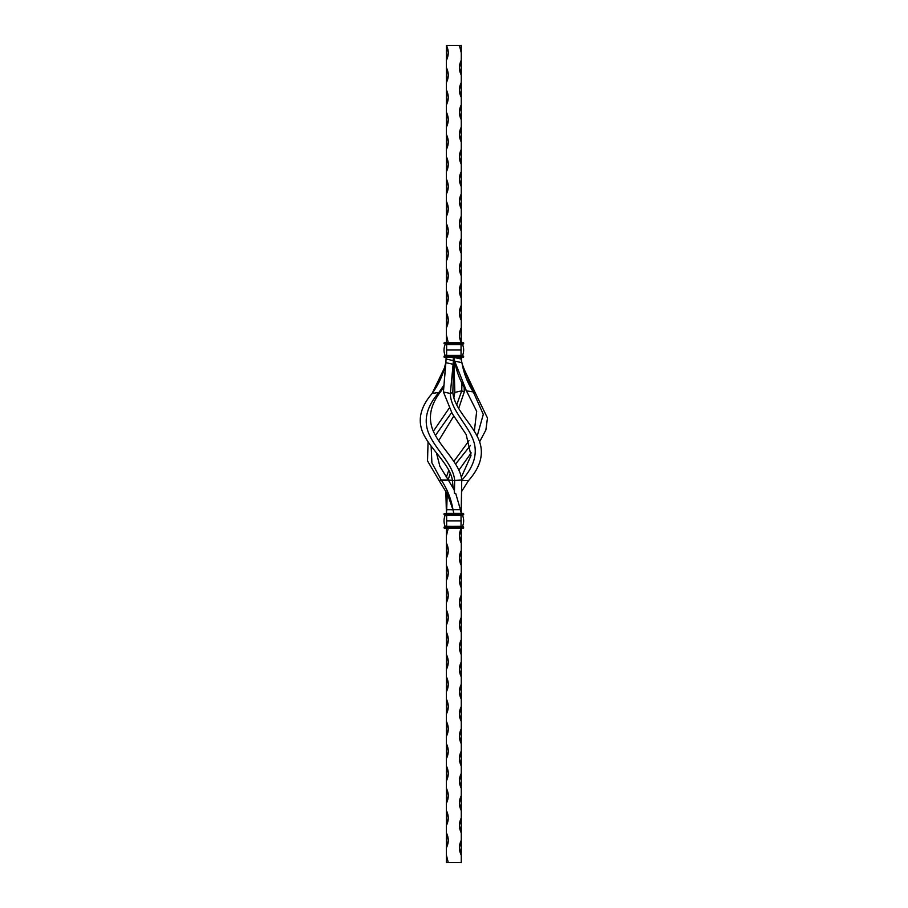 <?xml version="1.0" encoding="UTF-8"?>
<svg xmlns="http://www.w3.org/2000/svg" width="908" height="908" viewBox="0 0 908 908"><rect width="100%" height="100%" fill="white"/><g stroke="black" fill="none" stroke-linecap="round" stroke-linejoin="round"><path stroke-width="1.36" d="M461.048 355.936L444.398 355.936L461.048 355.936M462.558 344.563L445.113 344.563A14.119 14.119 0 0 0 444.035 349.989A14.119 14.119 0 0 1 445.113 344.563L446.634 344.416L446.634 342.566L444.398 342.566L463.273 342.566L446.634 342.94L446.634 343.678L444.035 343.678L444.035 342.94L444.035 343.678L461.048 343.678L461.048 342.94L463.647 342.94L461.048 342.94L461.048 343.678L444.035 343.678L446.634 344.053L446.634 355.425L461.048 355.425L461.048 349.989L446.634 349.989L446.634 344.563L461.048 344.563L461.048 349.989L461.048 343.678L463.647 343.678L463.647 342.94L463.647 343.678L461.048 344.053L446.634 344.053L462.524 344.416L461.048 344.053L463.647 343.678L462.558 344.563A14.119 14.119 0 0 1 462.558 355.425A14.119 14.119 0 0 0 462.558 344.563M445.113 355.425A14.119 14.119 0 0 1 444.035 349.989A14.119 14.119 0 0 0 445.113 355.425L446.634 355.425L446.634 349.989L461.048 349.989L461.048 355.561L462.558 355.425L445.113 355.425M444.398 357.423L444.398 355.936L446.634 356.311L444.035 356.311L444.398 357.423L446.634 357.423L444.035 357.048L446.634 357.048L446.634 356.311L461.048 356.311L446.634 356.311L446.634 357.423L444.398 357.423M461.048 357.048L446.634 357.048L461.048 357.048L461.048 356.311L463.273 355.936L461.048 356.311L461.048 357.423L463.647 357.048L461.048 357.048M446.634 357.423L461.048 357.423L446.634 357.423M461.048 357.423L463.273 357.423L463.647 356.311L463.273 357.423L461.048 357.423M462.898 514.915L445.113 515.438A14.119 14.119 0 0 0 444.035 520.863A14.119 14.119 0 0 1 445.113 515.438L446.634 515.438L446.634 526.436L462.558 526.288L461.048 526.436L461.048 520.863L446.634 520.863L446.634 515.29L445.147 515.29L461.048 515.438L461.048 520.863L461.048 515.29L462.558 515.438A14.119 14.119 0 0 1 462.558 526.288A14.119 14.119 0 0 0 462.558 515.438L446.634 515.29L444.398 514.915L444.035 513.803L446.634 513.429L444.035 513.803L444.398 514.915L446.634 514.915L444.035 514.552L446.634 514.552L446.634 513.803L461.048 513.429L446.634 513.429L461.048 513.429L446.634 513.803L446.634 514.915L461.048 514.915L446.634 514.552L461.048 514.552L461.048 513.803L463.273 513.429L461.048 513.429L463.273 513.429L461.048 513.803L461.048 514.915L462.898 514.915M462.535 526.515L445.113 526.288A14.119 14.119 0 0 1 444.035 520.863A14.119 14.119 0 0 0 445.113 526.288L444.772 526.81L446.634 526.81L444.035 527.173L445.147 526.436L446.634 526.436L446.634 527.173L444.035 527.173L444.035 527.923L444.035 527.173L446.634 526.81L461.048 526.81L446.634 526.81L446.634 520.863L461.048 520.863L461.048 527.173L446.634 527.173L446.634 527.923L444.398 528.286L446.634 527.923L446.634 527.173L461.048 527.173L463.228 526.81L461.048 526.81L462.739 525.823M446.634 528.286L461.048 528.286L446.634 528.286M461.048 527.923L446.634 527.923L461.048 527.923L461.048 527.173L461.048 528.286L463.647 527.923L461.048 527.923M463.273 528.286L461.048 528.286L463.273 528.286L463.647 527.173L461.048 527.173L463.273 526.81L463.273 528.286M463.273 514.915L461.048 514.552L463.647 514.552L463.647 513.803L463.273 514.915M446.407 45.4L461.264 45.4L461.264 60.257L459.414 67.691L461.264 75.114L461.264 82.549L459.414 89.971L461.264 97.406L461.264 104.829L459.414 112.263L461.264 119.686L461.264 127.12L459.414 134.554L461.264 141.977L461.264 149.411L459.414 156.834L461.264 164.269L461.264 171.691L459.414 179.126L461.264 186.549L461.264 193.983L459.414 201.406L461.264 208.84L461.264 216.274L459.414 223.697L461.264 231.131L461.264 238.554L459.414 245.989L461.264 253.411L461.264 260.846L459.414 268.269L461.264 275.703L461.264 283.126L459.414 290.56L461.264 297.994L461.264 305.417L459.414 312.851L461.264 320.274L461.264 327.709L459.879 331.306L459.527 337.061L461.264 342.566L461.264 45.4L459.414 45.4L461.264 52.834L459.414 45.4L446.407 45.4L446.407 342.566L446.407 327.709L448.268 320.274L446.407 312.851L446.407 305.417L448.268 297.994L446.407 290.56L446.407 283.126L448.268 275.703L446.407 268.269L446.407 260.846L448.268 253.411L446.407 245.989L446.407 238.554L448.268 231.131L446.407 223.697L446.407 216.274L448.268 208.84L446.407 201.406L446.407 193.983L448.268 186.549L446.407 179.126L446.407 171.691L448.268 164.269L446.407 156.834L446.407 149.411L448.268 141.977L446.407 134.554L446.407 127.12L448.268 119.686L446.407 112.263L446.407 104.829L448.268 97.406L446.407 89.971L446.407 82.549L448.268 75.114L446.407 67.691L446.407 60.257L448.268 52.834L446.407 45.4C448.858 50.349 448.858 55.309 446.407 60.257L446.407 45.4M444.432 367.99L445.76 362.667L444.432 367.99L432.094 393.493L438.995 392.392L441.254 390.849L443.513 387.375L441.254 390.849L438.995 392.392L443.626 385.605L438.995 392.392L432.094 393.493C419.156 408.464 416.829 422.992 425.103 437.1C432.98 451.231 450.289 465.611 452.456 480.57L453.047 487.675L452.456 480.57L454.658 480.491L454.409 493.498L454.204 489.979L448.348 480.082L454.204 489.979L454.409 493.498L454.658 480.491L461.741 480.003L461.219 509.717L461.741 480.003L452.456 480.57C450.289 465.611 432.98 451.231 425.103 437.1C416.829 422.992 419.156 408.464 432.094 393.493C438.519 384.651 442.99 374.913 445.51 364.29L444.943 366.276M445.839 491.103L446.407 513.429L445.839 491.103M448.359 480.094L452.434 480.377L448.359 480.094M439.052 480.491L447.02 493.498L439.052 480.491L441.254 480.003C447.235 489.06 451.151 498.969 453.001 509.717L449.903 499.355L447.02 493.498L446.691 509.717L447.247 493.441L452.979 509.729C451.151 498.969 447.235 489.06 441.254 480.003L448.348 480.082L439.052 480.491L427.532 460.935L428.054 441.81L427.532 460.935L439.052 480.491M461.219 509.717L460.435 509.729L461.219 509.717L461.264 513.429L461.219 509.717M455.714 493.441L454.409 493.498L455.714 493.441L460.435 509.717L453.001 509.717L460.435 509.717L455.714 493.441M453.659 359.08L454.908 362.757L453.841 357.423L455.498 364.778L453.841 357.423L461.082 359L461.911 362.667L454.67 361.134L466.417 390.849C460.447 381.814 456.531 371.917 454.67 361.134L461.911 362.667L461.082 359L453.841 357.423L453.115 364.29L453.659 357.423L453.115 364.29L445.873 362.667L446.055 359L443.422 391.95L445.873 362.667L453.115 364.29L453.659 359.046M438.995 392.392C425.704 407.601 422.776 422.345 430.233 436.635C437.293 450.935 453.591 465.464 454.658 480.491C453.591 465.464 437.293 450.935 430.233 436.635C422.776 422.345 425.704 407.601 438.995 392.392M441.254 390.849C429.109 406.137 427.18 421.017 435.488 435.488C443.376 449.971 460.311 464.726 461.741 480.003C460.311 464.726 443.376 449.971 435.488 435.488C427.18 421.017 429.109 406.137 441.254 390.849M461.264 513.429L460.435 509.717L461.264 513.429M454.011 359.046L453.977 362.757L454.011 359.046M454.851 362.564L453.977 362.757L454.84 392.392L453.977 362.757L454.851 362.564M461.082 357.457L461.809 362.667L461.082 357.457M461.741 390.849L454.84 392.392L453.841 397.817L454.84 392.392L461.741 390.849L461.968 383.426L461.741 390.849L456.701 404.877L461.741 390.849L464.249 391.95L461.741 390.849M464.17 387.375L464.249 391.95L464.17 387.375M448.983 408.441L433.354 431.243L448.983 408.441M451.594 412.641L435.454 435.42L451.594 412.641M431.118 446.066L431.902 462.842L441.254 480.003L431.902 462.842L431.118 446.066M464.249 391.95L458.688 408.441L464.249 391.95M453.841 415.955L438.678 440.686L453.841 415.955M436.464 452.899L439.892 466.349L448.348 480.082L439.892 466.349L436.464 452.899M453.841 513.429L453.001 509.717L446.691 509.717L452.979 509.763L453.841 513.429M462.342 364.573L461.911 362.667C463.75 373.301 467.552 383.062 473.329 391.95L462.342 364.573L463.25 367.99L475.588 393.493L462.739 366.276M473.329 391.95L466.417 390.849L476.689 411.335L474.328 431.243L476.689 411.335L466.417 390.849L473.329 391.95L483.294 414.377L477.165 436.192L483.294 414.377L473.329 391.95L475.588 393.493L473.329 391.95M458.903 470.174L471.207 452.899L458.903 470.174M479.617 441.81L485.882 429.972L487.471 418.032L475.588 393.493L487.471 418.032L485.882 429.972L479.617 441.81M468.993 440.686L453.841 461.434L468.993 440.686M448.779 470.174L446.361 477.245L448.779 470.174M470.457 445.476L455.555 464.079L470.457 445.476M450.255 473.193L448.177 479.844L450.255 473.193M446.407 513.429L446.691 509.717L446.407 513.429M461.797 480.57L468.619 480.491L461.832 491.103L468.619 480.491L461.797 480.57M446.055 359L453.308 360.624L446.055 359L446.055 357.423L446.055 359M452.842 392.392L450.334 393.493L453.115 364.29L450.334 393.493L443.422 391.95L452.207 413.571L466.201 434.603L471.002 455.612L461.321 477.245L471.002 455.612L466.201 434.603L452.207 413.571L443.422 391.95L450.334 393.493L452.842 392.392L453.705 362.757L452.842 392.392C453.943 407.658 470.321 422.299 477.381 436.635C484.77 450.89 481.853 465.509 468.619 480.491C481.853 465.509 484.77 450.89 477.381 436.635C470.321 422.299 453.943 407.658 452.842 392.392M461.525 480.57C475.111 465.668 478.607 451.174 472.024 437.1C465.759 422.935 450.368 408.521 450.334 393.493C450.368 408.521 465.759 422.935 472.024 437.1C478.607 451.174 475.111 465.668 461.525 480.57M461.616 357.423L461.616 359L461.616 357.423M448.268 342.566L446.407 335.131L448.268 342.566M453.308 357.423L453.308 360.624L453.308 357.423M461.082 357.423L461.082 359L461.082 357.423M461.264 862.6L461.264 528.286L459.414 535.72L461.264 543.154L461.264 550.577L459.414 558.011L461.264 565.434L461.264 572.869L459.414 580.291L461.264 587.726L461.264 595.149L459.414 602.583L461.264 610.006L461.264 617.44L459.414 624.874L461.264 632.297L461.264 639.731L459.414 647.154L461.264 654.589L461.264 662.011L459.414 669.446L461.264 676.869L461.264 684.303L459.414 691.726L461.264 699.16L461.264 706.594L459.414 714.017L461.264 721.451L461.264 728.874L459.414 736.309L461.264 743.731L461.264 751.166L459.414 758.589L461.264 766.023L461.264 773.446L459.414 780.88L461.264 788.314L461.264 795.737L459.414 803.171L461.264 810.594L461.264 818.029L459.414 825.451L461.264 832.886L461.264 840.309L459.414 847.743L461.264 855.166L461.264 862.6L448.268 862.6L446.407 855.166L446.407 847.743L448.268 840.309L446.407 832.886L446.407 825.451L448.268 818.029L446.407 810.594L446.407 803.171L448.268 795.737L446.407 788.314L446.407 780.88L448.268 773.446L446.407 766.023L446.407 758.589L448.268 751.166L446.407 743.731L446.407 736.309L448.268 728.874L446.407 721.451L446.407 714.017L448.268 706.594L446.407 699.16L446.407 691.726L448.268 684.303L446.407 676.869L446.407 669.446L448.268 662.011L446.407 654.589L446.407 647.154L448.268 639.731L446.407 632.297L446.407 624.874L448.268 617.44L446.407 610.006L446.407 602.583L448.268 595.149L446.407 587.726L446.407 580.291L448.268 572.869L446.407 565.434L446.407 558.011L448.268 550.577L446.407 543.154L446.407 535.72L448.268 528.286L446.407 535.72L446.407 862.6L446.407 855.166L448.268 862.6L446.407 862.6L461.264 862.6M446.407 528.286L446.407 535.72L446.407 528.286M461.264 528.286L461.264 543.154C458.812 538.194 458.812 533.246 461.264 528.286M461.264 840.309L461.264 855.166C458.812 850.217 458.812 845.269 461.264 840.309M461.264 818.029L461.264 832.886C458.812 827.926 458.812 822.977 461.264 818.029M461.264 795.737L461.264 810.594C458.812 805.646 458.812 800.686 461.264 795.737M461.264 773.446L461.264 788.314C458.812 783.354 458.812 778.406 461.264 773.446M461.264 751.166L461.264 766.023C458.812 761.074 458.812 756.114 461.264 751.166M461.264 728.874L461.264 743.731C458.812 738.783 458.812 733.834 461.264 728.874M461.264 706.594L461.264 721.451C458.812 716.491 458.812 711.543 461.264 706.594M461.264 684.303L461.264 699.16C458.812 694.211 458.812 689.251 461.264 684.303M461.264 662.011L461.264 676.869C458.812 671.92 458.812 666.971 461.264 662.011M461.264 639.731L461.264 654.589C458.812 649.629 458.812 644.68 461.264 639.731M461.264 617.44L461.264 632.297C458.812 627.349 458.812 622.389 461.264 617.44M461.264 595.149L461.264 610.006C458.812 605.057 458.812 600.109 461.264 595.149M461.264 572.869L461.264 587.726C458.812 582.766 458.812 577.817 461.264 572.869M461.264 550.577L461.264 565.434C458.812 560.486 458.812 555.526 461.264 550.577M446.407 847.743L446.407 832.886C448.858 837.834 448.858 842.794 446.407 847.743M446.407 825.451L446.407 810.594C448.858 815.554 448.858 820.503 446.407 825.451M446.407 624.874L446.407 610.006C448.858 614.966 448.858 619.914 446.407 624.874M446.407 602.583L446.407 587.726C448.858 592.674 448.858 597.634 446.407 602.583M446.407 580.291L446.407 565.434C448.858 570.394 448.858 575.343 446.407 580.291M446.407 558.011L446.407 543.154C448.858 548.103 448.858 553.051 446.407 558.011M446.407 647.154L446.407 632.297C448.858 637.246 448.858 642.206 446.407 647.154M446.407 669.446L446.407 654.589C448.858 659.537 448.858 664.486 446.407 669.446M446.407 691.726L446.407 676.869C448.858 681.829 448.858 686.777 446.407 691.726M446.407 714.017L446.407 699.16C448.858 704.109 448.858 709.069 446.407 714.017M446.407 736.309L446.407 721.451C448.858 726.4 448.858 731.349 446.407 736.309M446.407 758.589L446.407 743.731C448.858 748.691 448.858 753.64 446.407 758.589M446.407 780.88L446.407 766.023C448.858 770.971 448.858 775.931 446.407 780.88M446.407 803.171L446.407 788.314C448.858 793.263 448.858 798.211 446.407 803.171M461.264 305.417L461.264 320.274C458.812 315.326 458.812 310.366 461.264 305.417M461.264 327.709L461.264 342.566C458.812 337.606 458.812 332.657 461.264 327.709M461.264 60.257L461.264 75.114C458.812 70.166 458.812 65.206 461.264 60.257M461.264 82.549L461.264 97.406C458.812 92.446 458.812 87.497 461.264 82.549M461.264 104.829L461.264 119.686C458.812 114.737 458.812 109.789 461.264 104.829M461.264 127.12L461.264 141.977C458.812 137.029 458.812 132.069 461.264 127.12M461.264 149.411L461.264 164.269C458.812 159.309 458.812 154.36 461.264 149.411M461.264 171.691L461.264 186.549C458.812 181.6 458.812 176.651 461.264 171.691M461.264 193.983L461.264 208.84C458.812 203.891 458.812 198.931 461.264 193.983M461.264 216.274L461.264 231.131C458.812 226.171 458.812 221.223 461.264 216.274M461.264 238.554L461.264 253.411C458.812 248.463 458.812 243.514 461.264 238.554M461.264 260.846L461.264 275.703C458.812 270.754 458.812 265.794 461.264 260.846M461.264 283.126L461.264 297.994C458.812 293.034 458.812 288.086 461.264 283.126M446.407 82.549L446.407 67.691C448.858 72.64 448.858 77.589 446.407 82.549M446.407 260.846L446.407 245.989C448.858 250.937 448.858 255.886 446.407 260.846M446.407 283.126L446.407 268.269C448.858 273.229 448.858 278.177 446.407 283.126M446.407 305.417L446.407 290.56C448.858 295.509 448.858 300.469 446.407 305.417M446.407 327.709L446.407 312.851C448.858 317.8 448.858 322.749 446.407 327.709M446.407 238.554L446.407 223.697C448.858 228.646 448.858 233.606 446.407 238.554M446.407 216.274L446.407 201.406C448.858 206.366 448.858 211.314 446.407 216.274M446.407 193.983L446.407 179.126C448.858 184.074 448.858 189.034 446.407 193.983M446.407 171.691L446.407 156.834C448.858 161.794 448.858 166.743 446.407 171.691M446.407 149.411L446.407 134.554C448.858 139.503 448.858 144.451 446.407 149.411M446.407 127.12L446.407 112.263C448.858 117.211 448.858 122.171 446.407 127.12M446.407 104.829L446.407 89.971C448.858 94.931 448.858 99.88 446.407 104.829"/></g></svg>

